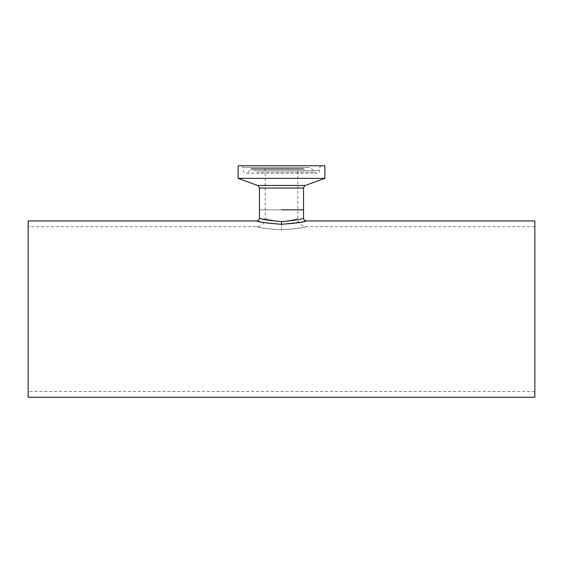 <?xml version="1.0" encoding="UTF-8"?>
<svg xmlns="http://www.w3.org/2000/svg" width="563" height="563" viewBox="0 0 563 563"><rect width="100%" height="100%" fill="white"/><g stroke="black" fill="none" stroke-linecap="round" stroke-linejoin="round"><path stroke-width="0.42" stroke-dasharray="2.81 2.11" d="M260.965 221.977L281.5 224.278L281.5 221.611C294.899 220.443 302.24 219.288 303.541 218.155C302.24 219.288 294.899 220.443 281.5 221.611L281.5 229.788C296.061 228.81 304.33 227.769 306.314 226.657C304.33 227.769 296.054 228.81 281.5 229.788C296.061 228.81 304.33 227.769 306.314 226.657C304.33 227.769 296.054 228.81 281.5 229.788C266.932 228.81 258.663 227.769 256.686 226.657C258.677 227.769 266.953 228.81 281.5 229.788C266.932 228.81 258.663 227.769 256.686 226.657C258.677 227.769 266.953 228.81 281.5 229.788L281.5 221.611C291.423 220.443 296.856 219.288 297.813 218.155C296.856 219.288 291.416 220.443 281.5 221.611C291.423 220.443 296.856 219.288 297.813 218.155C296.856 219.288 291.416 220.443 281.5 221.611C271.577 220.443 266.144 219.288 265.187 218.155C266.137 219.288 271.577 220.436 281.5 221.611C271.577 220.443 266.144 219.288 265.187 218.155C266.137 219.288 271.577 220.436 281.5 221.611L264.849 219.619M281.5 209.83L259.459 209.83L281.5 209.83M28.15 397.239L28.15 220.935M534.85 397.239L534.85 220.935M263.118 219.19L259.459 218.155M256.686 220.935L259.705 221.688M281.5 224.278L304.414 221.421M534.85 309.087L534.85 226.657L534.85 309.087M28.15 309.087L28.15 226.657L28.15 309.087M238.135 178.358L324.865 178.358M238.135 165.761L324.865 165.761M311.086 165.761L241.724 165.761L311.086 165.761M256.967 172.046L314.485 172.046L256.967 172.046M303.506 168.506L251.914 168.506L303.506 168.506M294.146 168.506L264.497 168.506L294.146 168.506M269.367 209.83L297.813 209.83L269.367 209.83M257.657 185.466L305.343 185.466M259.459 188.042L303.541 188.042M309.77 167.535L243.498 167.535L309.77 167.535M253.23 170.519L319.502 170.519L253.23 170.519M304.583 169.259L250.465 169.259L304.583 169.259M293.633 169.196L265.187 169.196L293.633 169.196M534.85 226.657L306.314 226.657C301.149 226.15 298.32 223.321 297.813 218.155L297.813 169.196L298.503 168.506M264.497 168.506L265.187 169.196L265.187 218.155C264.68 223.321 261.851 226.15 256.686 226.657L28.15 226.657M534.85 391.51L28.15 391.51M311.086 168.506L312.535 169.259L314.485 172.046L316.758 173.256C318.426 173.094 319.341 172.179 319.502 170.519L319.502 167.535L321.276 165.761M241.724 165.761L243.498 167.535L243.498 170.519C243.659 172.179 244.574 173.094 246.242 173.256L316.758 173.256L246.242 173.256L248.515 172.046L250.465 169.259L251.914 168.506"/><path stroke-width="0.84" d="M281.5 221.611L281.5 221.611C268.115 220.443 260.768 219.288 259.459 218.155C260.753 219.288 268.094 220.436 281.5 221.611C294.899 220.443 302.24 219.288 303.541 218.155C302.24 219.288 294.899 220.443 281.5 221.611L281.5 224.278C266.573 223.173 258.304 222.054 256.686 220.935C258.326 222.061 266.595 223.173 281.5 224.278C296.412 223.173 304.689 222.061 306.314 220.935C304.689 222.061 296.412 223.173 281.5 224.278M264.849 219.619L263.118 219.19M259.705 221.688L260.965 221.977M281.5 209.83L303.541 209.83L281.5 209.83M304.414 221.421L306.314 220.935L534.85 220.935L534.85 397.239L28.15 397.239L28.15 220.935L256.686 220.935C258.368 220.766 259.29 219.837 259.459 218.155L259.459 188.042L303.541 188.042L303.541 218.155C303.71 219.837 304.632 220.766 306.314 220.935M324.865 178.358L238.135 178.358L238.135 165.761L324.865 165.761L324.865 178.358L305.343 185.466L257.657 185.466C257.96 185.079 258.565 185.945 259.459 188.042M257.657 185.466L238.135 178.358M305.343 185.466C305.047 185.072 304.449 185.931 303.541 188.042"/></g></svg>

